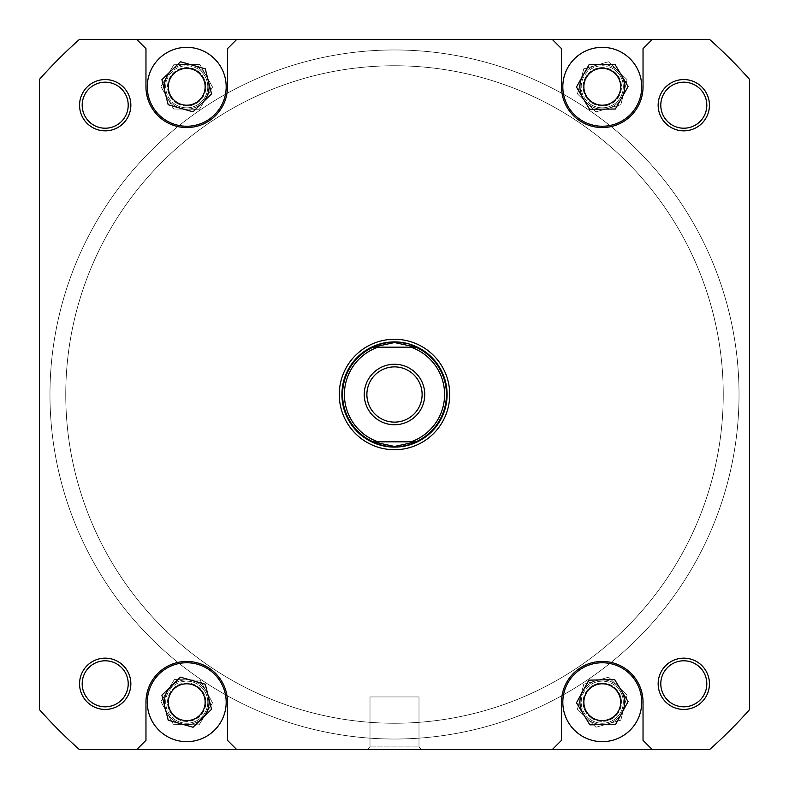 <?xml version="1.0" encoding="UTF-8"?>
<svg xmlns="http://www.w3.org/2000/svg" width="789" height="789" viewBox="0 0 789 789"><rect width="100%" height="100%" fill="white"/><g stroke="black" fill="none" stroke-linecap="round" stroke-linejoin="round"><path stroke-width="0.59" stroke-dasharray="3.94 2.96" d="M613.329 71.099A19.202 19.202 0 0 1 617.965 97.856A19.202 19.202 0 0 1 591.208 102.481A19.202 19.202 0 0 0 617.965 97.856A19.202 19.202 0 0 0 613.329 71.099A19.202 19.202 0 0 0 586.582 75.724A19.202 19.202 0 0 0 591.208 102.481A19.202 19.202 0 0 1 586.582 75.724A19.202 19.202 0 0 1 613.329 71.099M590.142 103.99A21.037 21.037 0 0 0 619.464 98.911A21.037 21.037 0 0 0 614.394 69.59A21.037 21.037 0 0 1 619.464 98.911A21.037 21.037 0 0 1 590.142 103.99A21.037 21.037 0 0 1 585.073 74.669A21.037 21.037 0 0 1 614.394 69.59A21.037 21.037 0 0 0 585.073 74.669A21.037 21.037 0 0 0 590.142 103.99M197.792 71.099A19.202 19.202 0 0 1 202.418 97.856A19.202 19.202 0 0 1 175.671 102.481A19.202 19.202 0 0 0 202.418 97.856A19.202 19.202 0 0 0 197.792 71.099A19.202 19.202 0 0 0 171.035 75.724A19.202 19.202 0 0 0 175.671 102.481A19.202 19.202 0 0 1 171.035 75.724A19.202 19.202 0 0 1 197.792 71.099M174.606 103.99A21.037 21.037 0 0 0 203.927 98.911A21.037 21.037 0 0 0 198.858 69.59A21.037 21.037 0 0 1 203.927 98.911A21.037 21.037 0 0 1 174.606 103.99A21.037 21.037 0 0 1 169.536 74.669A21.037 21.037 0 0 1 198.858 69.59A21.037 21.037 0 0 0 169.536 74.669A21.037 21.037 0 0 0 174.606 103.99M197.792 686.519A19.202 19.202 0 0 1 202.418 713.276A19.202 19.202 0 0 1 175.671 717.901A19.202 19.202 0 0 0 202.418 713.276A19.202 19.202 0 0 0 197.792 686.519A19.202 19.202 0 0 0 171.035 691.144A19.202 19.202 0 0 0 175.671 717.901A19.202 19.202 0 0 1 171.035 691.144A19.202 19.202 0 0 1 197.792 686.519M174.606 719.41A21.037 21.037 0 0 0 203.927 714.331A21.037 21.037 0 0 0 198.858 685.01A21.037 21.037 0 0 1 203.927 714.331A21.037 21.037 0 0 1 174.606 719.41A21.037 21.037 0 0 1 169.536 690.089A21.037 21.037 0 0 1 198.858 685.01A21.037 21.037 0 0 0 169.536 690.089A21.037 21.037 0 0 0 174.606 719.41M614.7 687.574A19.202 19.202 0 0 1 616.909 714.637A19.202 19.202 0 0 1 589.847 716.846A19.202 19.202 0 0 0 616.909 714.637A19.202 19.202 0 0 0 614.7 687.574A19.202 19.202 0 0 0 587.637 689.783A19.202 19.202 0 0 0 589.847 716.846A19.202 19.202 0 0 1 587.637 689.783A19.202 19.202 0 0 1 614.7 687.574M588.653 718.246A21.037 21.037 0 0 0 618.31 715.83A21.037 21.037 0 0 0 615.884 686.174A21.037 21.037 0 0 1 618.31 715.83A21.037 21.037 0 0 1 588.653 718.246A21.037 21.037 0 0 1 586.227 688.59A21.037 21.037 0 0 1 615.884 686.174A21.037 21.037 0 0 0 586.227 688.59A21.037 21.037 0 0 0 588.653 718.246M723.237 397.429A328.747 328.747 0 0 1 391.571 723.237A328.747 328.747 0 0 1 65.763 391.571A328.747 328.747 0 0 1 397.429 65.763A328.747 328.747 0 0 1 723.237 397.429A328.747 328.747 0 0 1 391.571 723.237A328.747 328.747 0 0 1 65.763 391.571A328.747 328.747 0 0 1 397.429 65.763A328.747 328.747 0 0 1 723.237 397.429M49.983 391.433A344.527 344.527 0 0 1 397.567 49.983A344.527 344.527 0 0 1 739.017 397.567A344.527 344.527 0 0 1 391.433 739.017A344.527 344.527 0 0 1 49.983 391.433A344.527 344.527 0 0 1 397.567 49.983A344.527 344.527 0 0 1 739.017 397.567A344.527 344.527 0 0 1 391.433 739.017A344.527 344.527 0 0 1 49.983 391.433M562.823 86.79A39.45 39.45 0 0 0 602.273 126.24A39.45 39.45 0 0 0 641.723 86.79A39.45 39.45 0 0 0 602.273 47.34A39.45 39.45 0 0 0 562.823 86.79A39.45 39.45 0 0 1 602.273 47.34A39.45 39.45 0 0 1 641.723 86.79A39.45 39.45 0 0 1 602.273 126.24A39.45 39.45 0 0 1 562.823 86.79A39.45 39.45 0 0 1 602.273 47.34A39.45 39.45 0 0 1 641.723 86.79A39.45 39.45 0 0 1 602.273 126.24A39.45 39.45 0 0 1 562.823 86.79M147.277 86.79A39.45 39.45 0 0 0 186.727 126.24A39.45 39.45 0 0 0 226.177 86.79A39.45 39.45 0 0 0 186.727 47.34A39.45 39.45 0 0 0 147.277 86.79A39.45 39.45 0 0 1 186.727 47.34A39.45 39.45 0 0 1 226.177 86.79A39.45 39.45 0 0 1 186.727 126.24A39.45 39.45 0 0 1 147.277 86.79A39.45 39.45 0 0 1 186.727 47.34A39.45 39.45 0 0 1 226.177 86.79A39.45 39.45 0 0 1 186.727 126.24A39.45 39.45 0 0 1 147.277 86.79M147.277 702.21A39.45 39.45 0 0 0 186.727 741.66A39.45 39.45 0 0 0 226.177 702.21A39.45 39.45 0 0 0 186.727 662.76A39.45 39.45 0 0 0 147.277 702.21A39.45 39.45 0 0 1 186.727 662.76A39.45 39.45 0 0 1 226.177 702.21A39.45 39.45 0 0 1 186.727 741.66A39.45 39.45 0 0 1 147.277 702.21A39.45 39.45 0 0 1 186.727 662.76A39.45 39.45 0 0 1 226.177 702.21A39.45 39.45 0 0 1 186.727 741.66A39.45 39.45 0 0 1 147.277 702.21M562.823 702.21A39.45 39.45 0 0 0 602.273 741.66A39.45 39.45 0 0 0 641.723 702.21A39.45 39.45 0 0 0 602.273 662.76A39.45 39.45 0 0 0 562.823 702.21A39.45 39.45 0 0 1 602.273 662.76A39.45 39.45 0 0 1 641.723 702.21A39.45 39.45 0 0 1 602.273 741.66A39.45 39.45 0 0 1 562.823 702.21A39.45 39.45 0 0 1 602.273 662.76A39.45 39.45 0 0 1 641.723 702.21A39.45 39.45 0 0 1 602.273 741.66A39.45 39.45 0 0 1 562.823 702.21M709.439 683.797A25.642 25.642 0 0 0 683.797 658.154A25.642 25.642 0 0 0 658.154 683.797A25.642 25.642 0 0 0 683.797 709.439A25.642 25.642 0 0 0 709.439 683.797A25.642 25.642 0 0 0 683.797 658.154A25.642 25.642 0 0 0 658.154 683.797A25.642 25.642 0 0 1 683.797 658.154A25.642 25.642 0 0 1 709.439 683.797A25.642 25.642 0 0 1 683.797 709.439A25.642 25.642 0 0 1 658.154 683.797A25.642 25.642 0 0 0 683.797 709.439A25.642 25.642 0 0 0 709.439 683.797M660.788 683.797A23.009 23.009 0 0 1 683.797 660.788A23.009 23.009 0 0 1 706.816 683.797A23.009 23.009 0 0 1 683.797 706.816A23.009 23.009 0 0 1 660.788 683.797A23.009 23.009 0 0 1 683.797 660.788A23.009 23.009 0 0 1 706.816 683.797A23.009 23.009 0 0 0 683.797 660.788A23.009 23.009 0 0 0 660.788 683.797A23.009 23.009 0 0 0 683.797 706.816A23.009 23.009 0 0 0 706.816 683.797A23.009 23.009 0 0 1 683.797 706.816A23.009 23.009 0 0 1 660.788 683.797M709.439 105.203A25.642 25.642 0 0 0 683.797 79.561A25.642 25.642 0 0 0 658.154 105.203A25.642 25.642 0 0 0 683.797 130.846A25.642 25.642 0 0 0 709.439 105.203A25.642 25.642 0 0 0 683.797 79.561A25.642 25.642 0 0 0 658.154 105.203A25.642 25.642 0 0 1 683.797 79.561A25.642 25.642 0 0 1 709.439 105.203A25.642 25.642 0 0 1 683.797 130.846A25.642 25.642 0 0 1 658.154 105.203A25.642 25.642 0 0 0 683.797 130.846A25.642 25.642 0 0 0 709.439 105.203M660.788 105.203A23.009 23.009 0 0 1 683.797 82.184A23.009 23.009 0 0 1 706.816 105.203A23.009 23.009 0 0 1 683.797 128.213A23.009 23.009 0 0 1 660.788 105.203A23.009 23.009 0 0 1 683.797 82.184A23.009 23.009 0 0 1 706.816 105.203A23.009 23.009 0 0 0 683.797 82.184A23.009 23.009 0 0 0 660.788 105.203A23.009 23.009 0 0 0 683.797 128.213A23.009 23.009 0 0 0 706.816 105.203A23.009 23.009 0 0 1 683.797 128.213A23.009 23.009 0 0 1 660.788 105.203M130.846 683.797A25.642 25.642 0 0 0 105.203 658.154A25.642 25.642 0 0 0 79.561 683.797A25.642 25.642 0 0 0 105.203 709.439A25.642 25.642 0 0 0 130.846 683.797A25.642 25.642 0 0 0 105.203 658.154A25.642 25.642 0 0 0 79.561 683.797A25.642 25.642 0 0 1 105.203 658.154A25.642 25.642 0 0 1 130.846 683.797A25.642 25.642 0 0 1 105.203 709.439A25.642 25.642 0 0 1 79.561 683.797A25.642 25.642 0 0 0 105.203 709.439A25.642 25.642 0 0 0 130.846 683.797M82.184 683.797A23.009 23.009 0 0 1 105.203 660.788A23.009 23.009 0 0 1 128.213 683.797A23.009 23.009 0 0 1 105.203 706.816A23.009 23.009 0 0 1 82.184 683.797A23.009 23.009 0 0 1 105.203 660.788A23.009 23.009 0 0 1 128.213 683.797A23.009 23.009 0 0 0 105.203 660.788A23.009 23.009 0 0 0 82.184 683.797A23.009 23.009 0 0 0 105.203 706.816A23.009 23.009 0 0 0 128.213 683.797A23.009 23.009 0 0 1 105.203 706.816A23.009 23.009 0 0 1 82.184 683.797M130.846 105.203A25.642 25.642 0 0 0 105.203 79.561A25.642 25.642 0 0 0 79.561 105.203A25.642 25.642 0 0 0 105.203 130.846A25.642 25.642 0 0 0 130.846 105.203A25.642 25.642 0 0 0 105.203 79.561A25.642 25.642 0 0 0 79.561 105.203A25.642 25.642 0 0 1 105.203 79.561A25.642 25.642 0 0 1 130.846 105.203A25.642 25.642 0 0 1 105.203 130.846A25.642 25.642 0 0 1 79.561 105.203A25.642 25.642 0 0 0 105.203 130.846A25.642 25.642 0 0 0 130.846 105.203M82.184 105.203A23.009 23.009 0 0 1 105.203 82.184A23.009 23.009 0 0 1 128.213 105.203A23.009 23.009 0 0 1 105.203 128.213A23.009 23.009 0 0 1 82.184 105.203A23.009 23.009 0 0 1 105.203 82.184A23.009 23.009 0 0 1 128.213 105.203A23.009 23.009 0 0 0 105.203 82.184A23.009 23.009 0 0 0 82.184 105.203A23.009 23.009 0 0 0 105.203 128.213A23.009 23.009 0 0 0 128.213 105.203A23.009 23.009 0 0 1 105.203 128.213A23.009 23.009 0 0 1 82.184 105.203M447.097 394.5A52.597 52.597 0 0 0 394.5 341.903A52.597 52.597 0 0 0 341.903 394.5A52.597 52.597 0 0 1 394.5 341.903A52.597 52.597 0 0 1 447.097 394.5A52.597 52.597 0 0 1 394.5 447.097A52.597 52.597 0 0 1 341.903 394.5A52.597 52.597 0 0 0 394.5 447.097A52.597 52.597 0 0 0 447.097 394.5A52.597 52.597 0 0 0 394.5 341.903A52.597 52.597 0 0 0 341.903 394.5A52.597 52.597 0 0 1 394.5 341.903A52.597 52.597 0 0 1 447.097 394.5A52.597 52.597 0 0 1 394.5 447.097A52.597 52.597 0 0 1 341.903 394.5A52.597 52.597 0 0 0 394.5 447.097A52.597 52.597 0 0 0 447.097 394.5A52.597 52.597 0 0 0 394.5 341.903A52.597 52.597 0 0 0 341.903 394.5A52.597 52.597 0 0 0 394.5 447.097A52.597 52.597 0 0 0 447.097 394.5A52.597 52.597 0 0 1 394.5 447.097A52.597 52.597 0 0 1 341.903 394.5A52.597 52.597 0 0 1 394.5 341.903A52.597 52.597 0 0 1 447.097 394.5A52.597 52.597 0 0 1 394.5 447.097A52.597 52.597 0 0 1 341.903 394.5A52.597 52.597 0 0 1 394.5 341.903A52.597 52.597 0 0 1 447.097 394.5M418.998 746.917L421.632 749.55L367.368 749.55L421.632 749.55L367.368 749.55L421.632 749.55L418.998 746.917L370.002 746.917L367.368 749.55L370.002 746.917L418.998 746.917L370.002 746.917L418.998 746.917L418.998 696.953L370.002 696.953L370.002 746.917L370.002 696.953L418.998 696.953L418.998 746.917M723.247 394.5A328.747 328.747 0 0 1 394.5 723.247A328.747 328.747 0 0 1 65.753 394.5A328.747 328.747 0 0 1 394.5 65.753A328.747 328.747 0 0 1 723.247 394.5A328.747 328.747 0 0 1 394.5 723.247A328.747 328.747 0 0 1 65.753 394.5A328.747 328.747 0 0 1 394.5 65.753A328.747 328.747 0 0 1 723.247 394.5A328.747 328.747 0 0 0 394.5 65.753A328.747 328.747 0 0 0 65.753 394.5A328.747 328.747 0 0 0 394.5 723.247A328.747 328.747 0 0 0 723.247 394.5A328.747 328.747 0 0 0 394.5 65.753A328.747 328.747 0 0 0 65.753 394.5A328.747 328.747 0 0 0 394.5 723.247A328.747 328.747 0 0 0 723.247 394.5A328.747 328.747 0 0 1 394.5 723.247A328.747 328.747 0 0 1 65.753 394.5A328.747 328.747 0 0 1 394.5 65.753A328.747 328.747 0 0 1 723.247 394.5A328.747 328.747 0 0 1 394.5 723.247A328.747 328.747 0 0 1 65.753 394.5A328.747 328.747 0 0 1 394.5 65.753A328.747 328.747 0 0 1 723.247 394.5M164.378 702.21A22.358 22.358 0 0 1 186.727 679.852A22.358 22.358 0 0 1 209.085 702.21A22.358 22.358 0 0 0 186.727 679.852A22.358 22.358 0 0 0 164.378 702.21A22.358 22.358 0 0 0 186.727 724.568A22.358 22.358 0 0 0 209.085 702.21A22.358 22.358 0 0 1 186.727 724.568A22.358 22.358 0 0 1 164.378 702.21A22.358 22.358 0 0 0 186.727 724.568A22.358 22.358 0 0 0 209.085 702.21A22.358 22.358 0 0 0 186.727 679.852A22.358 22.358 0 0 0 164.378 702.21M579.915 702.21A22.358 22.358 0 0 1 602.273 679.852A22.358 22.358 0 0 1 624.622 702.21A22.358 22.358 0 0 0 602.273 679.852A22.358 22.358 0 0 0 579.915 702.21A22.358 22.358 0 0 0 602.273 724.568A22.358 22.358 0 0 0 624.622 702.21A22.358 22.358 0 0 1 602.273 724.568A22.358 22.358 0 0 1 579.915 702.21A22.358 22.358 0 0 0 602.273 724.568A22.358 22.358 0 0 0 624.622 702.21A22.358 22.358 0 0 0 602.273 679.852A22.358 22.358 0 0 0 579.915 702.21M579.915 86.79A22.358 22.358 0 0 1 602.273 64.432A22.358 22.358 0 0 1 624.622 86.79A22.358 22.358 0 0 0 602.273 64.432A22.358 22.358 0 0 0 579.915 86.79A22.358 22.358 0 0 0 602.273 109.148A22.358 22.358 0 0 0 624.622 86.79A22.358 22.358 0 0 1 602.273 109.148A22.358 22.358 0 0 1 579.915 86.79A22.358 22.358 0 0 0 602.273 109.148A22.358 22.358 0 0 0 624.622 86.79A22.358 22.358 0 0 0 602.273 64.432A22.358 22.358 0 0 0 579.915 86.79M164.378 86.79A22.358 22.358 0 0 1 186.727 64.432A22.358 22.358 0 0 1 209.085 86.79A22.358 22.358 0 0 0 186.727 64.432A22.358 22.358 0 0 0 164.378 86.79A22.358 22.358 0 0 0 186.727 109.148A22.358 22.358 0 0 0 209.085 86.79A22.358 22.358 0 0 1 186.727 109.148A22.358 22.358 0 0 1 164.378 86.79A22.358 22.358 0 0 0 186.727 109.148A22.358 22.358 0 0 0 209.085 86.79A22.358 22.358 0 0 0 186.727 64.432A22.358 22.358 0 0 0 164.378 86.79M620.677 702.21A18.413 18.413 0 0 0 602.273 683.797A18.413 18.413 0 0 0 583.86 702.21A18.413 18.413 0 0 0 602.273 720.623A18.413 18.413 0 0 0 620.677 702.21A18.413 18.413 0 0 1 602.273 720.623A18.413 18.413 0 0 1 583.86 702.21A18.413 18.413 0 0 1 602.273 683.797A18.413 18.413 0 0 1 620.677 702.21A18.413 18.413 0 0 1 602.273 720.623A18.413 18.413 0 0 1 583.86 702.21A18.413 18.413 0 0 1 602.273 683.797A18.413 18.413 0 0 1 620.677 702.21M205.14 702.21A18.413 18.413 0 0 0 186.727 683.797A18.413 18.413 0 0 0 168.323 702.21A18.413 18.413 0 0 0 186.727 720.623A18.413 18.413 0 0 0 205.14 702.21A18.413 18.413 0 0 1 186.727 720.623A18.413 18.413 0 0 1 168.323 702.21A18.413 18.413 0 0 1 186.727 683.797A18.413 18.413 0 0 1 205.14 702.21A18.413 18.413 0 0 1 186.727 720.623A18.413 18.413 0 0 1 168.323 702.21A18.413 18.413 0 0 1 186.727 683.797A18.413 18.413 0 0 1 205.14 702.21M620.677 86.79A18.413 18.413 0 0 0 602.273 68.377A18.413 18.413 0 0 0 583.86 86.79A18.413 18.413 0 0 0 602.273 105.203A18.413 18.413 0 0 0 620.677 86.79A18.413 18.413 0 0 1 602.273 105.203A18.413 18.413 0 0 1 583.86 86.79A18.413 18.413 0 0 1 602.273 68.377A18.413 18.413 0 0 1 620.677 86.79A18.413 18.413 0 0 1 602.273 105.203A18.413 18.413 0 0 1 583.86 86.79A18.413 18.413 0 0 1 602.273 68.377A18.413 18.413 0 0 1 620.677 86.79M205.14 86.79A18.413 18.413 0 0 0 186.727 68.377A18.413 18.413 0 0 0 168.323 86.79A18.413 18.413 0 0 0 186.727 105.203A18.413 18.413 0 0 0 205.14 86.79A18.413 18.413 0 0 1 186.727 105.203A18.413 18.413 0 0 1 168.323 86.79A18.413 18.413 0 0 1 186.727 68.377A18.413 18.413 0 0 1 205.14 86.79A18.413 18.413 0 0 1 186.727 105.203A18.413 18.413 0 0 1 168.323 86.79A18.413 18.413 0 0 1 186.727 68.377A18.413 18.413 0 0 1 205.14 86.79M652.237 39.45L643.035 48.652L643.035 86.79A40.762 40.762 0 0 1 602.273 127.552A40.762 40.762 0 0 1 561.502 86.79A40.762 40.762 0 0 0 602.273 127.552A40.762 40.762 0 0 0 643.035 86.79L643.035 48.652L652.237 39.45L643.035 48.652L643.035 86.79A40.762 40.762 0 0 1 602.273 127.552A40.762 40.762 0 0 1 561.502 86.79L561.502 48.652L561.502 86.79L561.502 48.652L552.3 39.45L561.502 48.652L552.3 39.45L709.607 39.45A474.712 474.712 0 0 1 749.55 79.393A474.712 474.712 0 0 0 709.607 39.45L79.393 39.45A474.712 474.712 0 0 0 39.45 79.393L39.45 709.607A474.712 474.712 0 0 0 79.393 749.55L709.607 749.55A474.712 474.712 0 0 0 749.55 709.607A474.712 474.712 0 0 1 709.607 749.55L79.393 749.55A474.712 474.712 0 0 1 39.45 709.607L39.45 79.393A474.712 474.712 0 0 1 79.393 39.45L709.607 39.45A474.712 474.712 0 0 1 749.55 79.393L749.55 709.607A474.712 474.712 0 0 1 709.607 749.55L652.237 749.55L643.035 740.348L643.035 702.21A40.762 40.762 0 0 0 602.273 661.448A40.762 40.762 0 0 0 561.502 702.21L561.502 740.348L552.3 749.55L561.502 740.348L561.502 702.21A40.762 40.762 0 0 1 602.273 661.448A40.762 40.762 0 0 1 643.035 702.21L643.035 740.348L652.237 749.55L552.3 749.55L561.502 740.348L561.502 702.21A40.762 40.762 0 0 1 602.273 661.448A40.762 40.762 0 0 1 643.035 702.21L643.035 740.348L652.237 749.55M236.7 39.45L227.498 48.652L227.498 86.79A40.762 40.762 0 0 1 186.727 127.552A40.762 40.762 0 0 1 145.965 86.79A40.762 40.762 0 0 0 186.727 127.552A40.762 40.762 0 0 0 227.498 86.79L227.498 48.652L236.7 39.45L227.498 48.652L227.498 86.79A40.762 40.762 0 0 1 186.727 127.552A40.762 40.762 0 0 1 145.965 86.79L145.965 48.652L145.965 86.79L145.965 48.652L136.763 39.45L145.965 48.652L136.763 39.45L552.3 39.45M227.498 702.21A40.762 40.762 0 0 0 186.727 661.448A40.762 40.762 0 0 0 145.965 702.21L145.965 740.348L136.763 749.55L145.965 740.348L145.965 702.21A40.762 40.762 0 0 1 186.727 661.448A40.762 40.762 0 0 1 227.498 702.21L227.498 740.348L227.498 702.21L227.498 740.348L236.7 749.55L227.498 740.348L236.7 749.55L136.763 749.55L145.965 740.348L145.965 702.21A40.762 40.762 0 0 1 186.727 661.448A40.762 40.762 0 0 1 227.498 702.21M614.651 679.566L588.85 680.157L576.463 702.812L589.886 724.854L615.696 724.263L628.074 701.608L614.651 679.566M205.258 684.231L180.425 677.179L161.903 695.158L168.205 720.189L193.039 727.241L211.56 709.262L205.258 684.231M614.956 64.303L589.136 64.57L576.453 87.046L589.59 109.276L615.4 109.01L628.083 86.534L614.956 64.303M205.298 68.85L180.484 61.749L161.913 79.679L168.165 104.73L192.98 111.831L211.541 93.901L205.298 68.85M449.73 394.5A55.23 55.23 0 0 0 394.5 339.27A55.23 55.23 0 0 0 339.27 394.5A55.23 55.23 0 0 0 394.5 449.73A55.23 55.23 0 0 0 449.73 394.5M418.998 696.953L370.002 696.953L418.998 696.953M582.657 691.489A22.358 22.358 0 0 1 621.367 690.582M171.164 686.164A22.358 22.358 0 0 1 208.404 696.746M171.193 70.714A22.358 22.358 0 0 1 208.424 81.375M582.795 75.803A22.358 22.358 0 0 1 621.515 75.419M621.742 97.777A22.358 22.358 0 0 1 583.022 98.161M202.26 102.866A22.358 22.358 0 0 1 165.039 92.205M202.3 718.256A22.358 22.358 0 0 1 165.049 707.674M621.88 712.931A22.358 22.358 0 0 1 583.179 713.838M136.763 39.45L79.393 39.45A474.712 474.712 0 0 0 39.45 79.393L39.45 709.607A474.712 474.712 0 0 0 79.393 749.55L136.763 749.55M236.7 749.55L552.3 749.55M174.349 679.566L200.15 680.157L212.537 702.812L199.114 724.854L173.304 724.263L160.926 701.608L174.349 679.566L200.15 680.157L212.537 702.812L199.114 724.854L173.304 724.263L160.926 701.608L174.349 679.566M583.742 684.231L608.575 677.179L627.097 695.158L620.795 720.189L595.961 727.241L577.44 709.262L583.742 684.231L608.575 677.179L627.097 695.158L620.795 720.189L595.961 727.241L577.44 709.262L583.742 684.231M583.702 68.85L608.516 61.749L627.087 79.679L620.835 104.73L596.02 111.831L577.459 93.901L583.702 68.85L608.516 61.749L627.087 79.679L620.835 104.73L596.02 111.831L577.459 93.901L583.702 68.85M174.044 64.303L199.864 64.57L212.547 87.046L199.41 109.276L173.6 109.01L160.917 86.534L174.044 64.303L199.864 64.57L212.547 87.046L199.41 109.276L173.6 109.01L160.917 86.534L174.044 64.303M393.642 446.436A51.946 51.946 0 0 1 342.554 394.5A51.946 51.946 0 0 1 393.642 342.564M395.358 342.564A51.946 51.946 0 0 1 446.446 394.5A51.946 51.946 0 0 1 394.5 446.446L415.872 441.84L378.099 441.84A50.101 50.101 0 0 1 378.099 347.16L373.128 347.16A51.946 51.946 0 0 0 373.128 441.84L394.5 446.446A51.946 51.946 0 0 1 342.554 394.5A51.946 51.946 0 0 1 394.5 342.554A51.946 51.946 0 0 1 446.446 394.5A51.946 51.946 0 0 0 415.872 347.16L410.901 347.16A50.101 50.101 0 0 1 410.901 441.84L415.872 441.84A51.946 51.946 0 0 0 446.446 394.5A51.946 51.946 0 0 1 395.358 446.436M366.885 394.5A27.615 27.615 0 0 1 394.5 366.885A27.615 27.615 0 0 1 422.115 394.5A27.615 27.615 0 0 1 394.5 422.115A27.615 27.615 0 0 1 366.885 394.5A27.615 27.615 0 0 1 394.5 366.885A27.615 27.615 0 0 1 422.115 394.5A27.615 27.615 0 0 1 394.5 422.115A27.615 27.615 0 0 1 366.885 394.5A27.615 27.615 0 0 1 394.5 366.885A27.615 27.615 0 0 1 422.115 394.5A27.615 27.615 0 0 1 394.5 422.115A27.615 27.615 0 0 1 366.885 394.5M364.252 394.5A30.248 30.248 0 0 0 394.5 424.748A30.248 30.248 0 0 0 424.748 394.5A30.248 30.248 0 0 0 394.5 364.252A30.248 30.248 0 0 0 364.252 394.5M378.099 441.84L410.901 441.84L378.099 441.84M415.872 347.16L373.128 347.16L394.5 342.554L415.872 347.16"/><path stroke-width="1.18" d="M562.823 86.79A39.45 39.45 0 0 0 602.273 126.24A39.45 39.45 0 0 0 641.723 86.79A39.45 39.45 0 0 0 602.273 47.34A39.45 39.45 0 0 0 562.823 86.79M147.277 86.79A39.45 39.45 0 0 0 186.727 126.24A39.45 39.45 0 0 0 226.177 86.79A39.45 39.45 0 0 0 186.727 47.34A39.45 39.45 0 0 0 147.277 86.79M147.277 702.21A39.45 39.45 0 0 0 186.727 741.66A39.45 39.45 0 0 0 226.177 702.21A39.45 39.45 0 0 0 186.727 662.76A39.45 39.45 0 0 0 147.277 702.21M562.823 702.21A39.45 39.45 0 0 0 602.273 741.66A39.45 39.45 0 0 0 641.723 702.21A39.45 39.45 0 0 0 602.273 662.76A39.45 39.45 0 0 0 562.823 702.21M658.154 683.797A25.642 25.642 0 0 1 683.797 658.154A25.642 25.642 0 0 1 709.439 683.797A25.642 25.642 0 0 1 683.797 709.439A25.642 25.642 0 0 1 658.154 683.797M706.816 683.797A23.009 23.009 0 0 0 683.797 660.788A23.009 23.009 0 0 0 660.788 683.797A23.009 23.009 0 0 0 683.797 706.816A23.009 23.009 0 0 0 706.816 683.797M79.561 683.797A25.642 25.642 0 0 1 105.203 658.154A25.642 25.642 0 0 1 130.846 683.797A25.642 25.642 0 0 1 105.203 709.439A25.642 25.642 0 0 1 79.561 683.797M128.213 683.797A23.009 23.009 0 0 0 105.203 660.788A23.009 23.009 0 0 0 82.184 683.797A23.009 23.009 0 0 0 105.203 706.816A23.009 23.009 0 0 0 128.213 683.797M79.561 105.203A25.642 25.642 0 0 1 105.203 79.561A25.642 25.642 0 0 1 130.846 105.203A25.642 25.642 0 0 1 105.203 130.846A25.642 25.642 0 0 1 79.561 105.203M128.213 105.203A23.009 23.009 0 0 0 105.203 82.184A23.009 23.009 0 0 0 82.184 105.203A23.009 23.009 0 0 0 105.203 128.213A23.009 23.009 0 0 0 128.213 105.203M658.154 105.203A25.642 25.642 0 0 1 683.797 79.561A25.642 25.642 0 0 1 709.439 105.203A25.642 25.642 0 0 1 683.797 130.846A25.642 25.642 0 0 1 658.154 105.203M706.816 105.203A23.009 23.009 0 0 0 683.797 82.184A23.009 23.009 0 0 0 660.788 105.203A23.009 23.009 0 0 0 683.797 128.213A23.009 23.009 0 0 0 706.816 105.203M339.27 394.5A55.23 55.23 0 0 1 394.5 339.27A55.23 55.23 0 0 1 449.73 394.5A55.23 55.23 0 0 1 394.5 449.73A55.23 55.23 0 0 1 339.27 394.5M620.677 702.21A18.413 18.413 0 0 0 602.273 683.797A18.413 18.413 0 0 0 583.86 702.21A18.413 18.413 0 0 0 602.273 720.623A18.413 18.413 0 0 0 620.677 702.21M205.14 702.21A18.413 18.413 0 0 0 186.727 683.797A18.413 18.413 0 0 0 168.323 702.21A18.413 18.413 0 0 0 186.727 720.623A18.413 18.413 0 0 0 205.14 702.21M620.677 86.79A18.413 18.413 0 0 0 602.273 68.377A18.413 18.413 0 0 0 583.86 86.79A18.413 18.413 0 0 0 602.273 105.203A18.413 18.413 0 0 0 620.677 86.79M205.14 86.79A18.413 18.413 0 0 0 186.727 68.377A18.413 18.413 0 0 0 168.323 86.79A18.413 18.413 0 0 0 186.727 105.203A18.413 18.413 0 0 0 205.14 86.79M236.7 749.55L709.607 749.55A474.712 474.712 0 0 0 749.55 709.607L749.55 79.393A474.712 474.712 0 0 0 709.607 39.45L79.393 39.45A474.712 474.712 0 0 0 39.45 79.393L39.45 709.607A474.712 474.712 0 0 0 79.393 749.55L236.7 749.55L227.498 740.348L227.498 702.21A40.762 40.762 0 0 0 186.727 661.448A40.762 40.762 0 0 0 145.965 702.21L145.965 740.348L136.763 749.55M552.3 39.45L561.502 48.652L561.502 86.79A40.762 40.762 0 0 0 602.273 127.552A40.762 40.762 0 0 0 643.035 86.79L643.035 48.652L652.237 39.45M236.7 39.45L227.498 48.652L227.498 86.79A40.762 40.762 0 0 1 186.727 127.552A40.762 40.762 0 0 1 145.965 86.79L145.965 48.652L136.763 39.45M552.3 749.55L561.502 740.348L561.502 702.21A40.762 40.762 0 0 1 602.273 661.448A40.762 40.762 0 0 1 643.035 702.21L643.035 740.348L652.237 749.55M614.651 679.566L588.85 680.157L576.463 702.812L589.886 724.854L615.696 724.263L628.074 701.608L614.651 679.566M205.258 684.231L180.425 677.179L161.903 695.158L168.205 720.189L193.039 727.241L211.56 709.262L205.258 684.231M205.298 68.85L180.484 61.749L161.913 79.679L168.165 104.73L192.98 111.831L211.541 93.901L205.298 68.85M614.956 64.303L589.136 64.57L576.453 87.046L589.59 109.276L615.4 109.01L628.083 86.534L614.956 64.303M583.179 713.838A22.358 22.358 0 0 1 582.657 691.489M621.367 690.582A22.358 22.358 0 0 1 621.88 712.931M165.049 707.674A22.358 22.358 0 0 1 171.164 686.164M208.404 696.746A22.358 22.358 0 0 1 202.3 718.256M165.039 92.205A22.358 22.358 0 0 1 171.193 70.714M208.424 81.375A22.358 22.358 0 0 1 202.26 102.866M583.022 98.161A22.358 22.358 0 0 1 582.795 75.803M621.515 75.419A22.358 22.358 0 0 1 621.742 97.777M393.642 342.564A51.946 51.946 0 0 1 394.5 342.554L415.872 347.16L410.901 347.16A50.101 50.101 0 0 1 410.901 441.84L415.872 441.84A51.946 51.946 0 0 0 415.872 347.16L373.128 347.16A51.946 51.946 0 0 0 373.128 441.84L378.099 441.84A50.101 50.101 0 0 1 378.099 347.16L373.128 347.16L394.5 342.554A51.946 51.946 0 0 1 395.358 342.564M447.097 394.5A52.597 52.597 0 0 1 394.5 447.097A52.597 52.597 0 0 1 341.903 394.5A52.597 52.597 0 0 1 394.5 341.903A52.597 52.597 0 0 1 447.097 394.5M395.358 446.436A51.946 51.946 0 0 1 393.642 446.436M424.748 394.5A30.248 30.248 0 0 0 394.5 364.252A30.248 30.248 0 0 0 364.252 394.5A30.248 30.248 0 0 0 394.5 424.748A30.248 30.248 0 0 0 424.748 394.5M366.885 394.5A27.615 27.615 0 0 1 394.5 366.885A27.615 27.615 0 0 1 422.115 394.5A27.615 27.615 0 0 1 394.5 422.115A27.615 27.615 0 0 1 366.885 394.5M378.099 441.84L415.872 441.84L394.5 446.446L373.128 441.84L378.099 441.84"/></g></svg>
